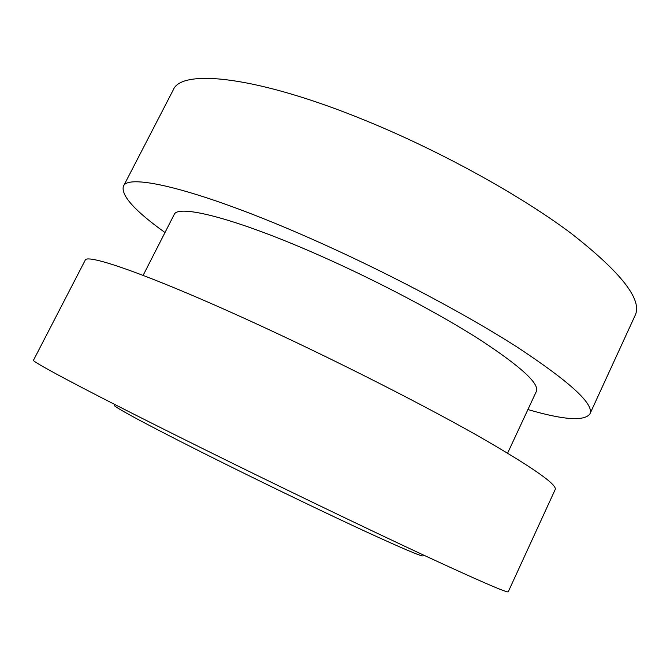 <?xml version="1.0" encoding="UTF-8"?>
<svg xmlns="http://www.w3.org/2000/svg" width="670" height="670" viewBox="0 0 670 670"><rect width="100%" height="100%" fill="white"/><g stroke="black" fill="none" stroke-linecap="round" stroke-linejoin="round"><path stroke-width="1" d="M423.482 555.045L423.105 555.849C422.267 556.87 403.064 548.747 365.477 531.469C328.216 514.25 275.144 488.74 227.716 465.223C156.989 430.173 111.84 405.995 114.227 405.199L114.629 404.404M203.822 449.143C94.219 394.915 29.882 360.778 33.5 360.209L85.132 260.345C85.861 252.624 154.527 276.626 264.156 327.421C338.836 361.959 421.748 404.094 476.78 435.199C531.561 466.621 557.691 484.753 555.162 489.594L508.262 591.761C507.877 593.335 478.807 580.714 421.062 553.914C363.266 526.963 278.435 486.085 203.822 449.143M507.626 453.138L536.36 391.414C539.702 383.826 520.925 366.624 480.038 339.791C439.101 313.594 377.319 280.965 320.151 255.706C235.421 218.119 177.274 203.789 174.083 214.718L143.129 275.362M527.918 409.546C563.462 419.956 584.114 421.43 589.885 413.976C594.524 404.479 570.538 382.344 517.902 347.579C464.871 313.476 383.366 270.446 308.652 237.641C199.023 189.342 127.241 172.676 123.347 186.428C121.027 195.565 134.905 210.933 164.988 232.532M589.885 413.976L635.185 315.302C642.547 299.833 621.283 272.59 571.401 233.57C520.95 195.665 441.245 151.504 366.498 120.927C256.903 75.802 181.168 68.482 173.22 89.981L123.347 186.428"/></g></svg>
